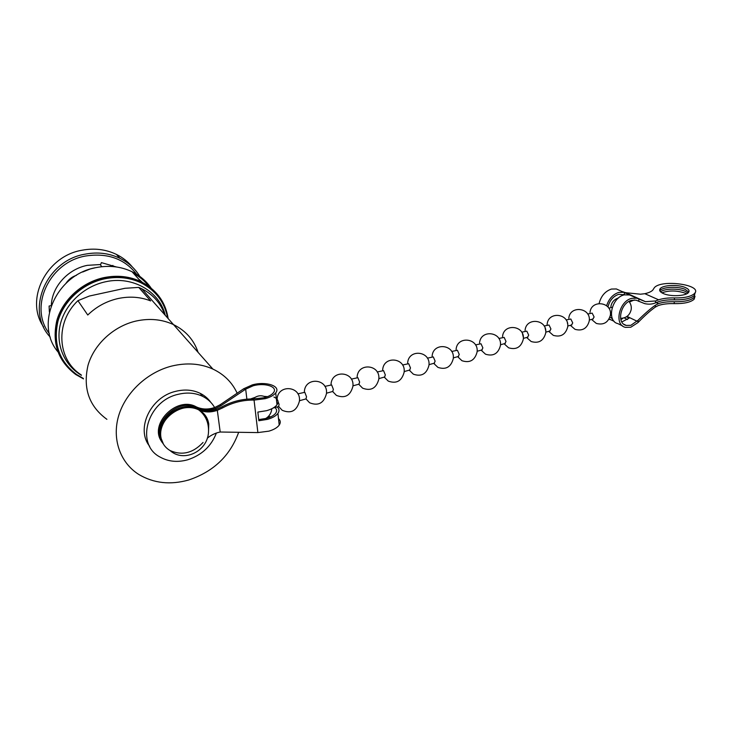 <?xml version="1.0" encoding="UTF-8"?>
<svg xmlns="http://www.w3.org/2000/svg" width="732" height="732" viewBox="0 0 732 732"><rect width="100%" height="100%" fill="white"/><g stroke="black" fill="none" stroke-linecap="round" stroke-linejoin="round"><path stroke-width="1.1" d="M132.41 267.043C128.109 261.772 122.784 257.563 116.443 254.425C105.82 249.328 94.337 247.928 81.993 250.234C46.153 256.099 24.586 299.717 43.627 326.975M140.69 277.913C135.978 269.413 129.07 262.88 119.957 258.323C109.233 253.19 97.631 251.799 85.15 254.15C45.851 260.482 25.126 310.798 50.279 337.159M137.744 275.717C125.584 259.165 108.235 252.586 85.726 255.99C49.364 261.965 28.457 307.156 49.337 333.591M76.412 275.351C72.175 276.659 68.726 279.295 66.045 283.238M95.05 267.83L90.219 268.973L82.652 272.03M101.894 266.704L100.119 264.554L87.364 265.341C68.03 269.019 52.018 286.615 51.322 305.098L51.396 305.207M151.094 288.079C146.327 281.088 139.986 275.644 132.053 271.737C120.963 266.475 108.949 265.103 96.002 267.619C56.52 274.271 34.312 324.038 57.846 351.753M168.159 318.576C165.56 302.005 156.511 289.698 141.001 281.664C129.655 276.321 117.34 274.967 104.054 277.602C82.094 282.223 62.787 299.608 56.867 320.387C51.762 343.07 58.048 361.114 75.735 374.51L83.512 378.883M159.411 298.198C154.662 291.455 148.422 286.175 140.681 282.387C129.472 277.089 117.303 275.754 104.182 278.37C67.234 284.913 43.81 329.345 61.735 358.131M135.987 321.055C113.771 326.152 94.126 344.15 88.032 365.259C82.762 388.289 89.057 406.315 106.899 419.326C89.057 406.315 82.762 388.289 88.032 365.259C94.126 344.15 113.771 326.152 135.987 321.055C149.557 318.109 162.056 319.289 173.493 324.605C162.056 319.289 149.557 318.109 135.987 321.055M164.709 314.687C160.747 303.167 153.08 294.52 141.724 288.737L138.732 287.402L150.636 300.907C140.453 296.899 129.582 296.112 118.026 298.546C106.469 301.181 96.377 306.671 87.767 315.016L77.931 300.678C54.891 322.3 57.151 359.796 81.179 374.857M77.931 300.678L89.359 296.039L124.925 288.298L138.732 287.402M198.088 352.357C193.934 339.941 185.736 330.69 173.493 324.605C185.736 330.69 193.934 339.941 198.088 352.357M148.944 286.413C144.826 281.033 139.675 276.678 133.499 273.338M49.383 312.033L49.099 306.058L51.258 305.583M100.467 264.966L101.382 262.614L116.406 266.96M141.12 281.719L140.654 280.74M112.884 265.396L112.444 266.53M208.556 430.809L208.748 423.993C207.751 417.624 204.393 412.912 198.674 409.847C193.596 407.358 187.968 406.891 181.801 408.465C168.836 411.668 158.78 425.548 160.93 437.269C161.973 443.125 165.011 447.554 170.062 450.546C182.012 455.816 193.01 453.117 203.057 442.457M210.725 402.271C208.034 398.483 204.521 395.5 200.202 393.34C192.791 389.79 184.601 389.131 175.643 391.346C150.518 396.991 135.512 428.952 149.63 446.245M214.622 407.532C211.832 402.682 207.842 398.958 202.645 396.351C195.197 392.8 186.962 392.142 177.958 394.374C147.114 401.109 135.145 444.278 159.997 457.024C168.269 461.654 177.483 462.578 187.639 459.797C201.684 455.185 211.264 446.273 216.379 433.051M238.678 432.255C230.232 455.679 213.616 471.582 188.829 479.954C170.41 485.16 153.729 483.321 138.787 474.455C120.268 462.807 111.722 439.09 118.666 415.739C125.593 392.398 147.443 372.121 171.874 366.027C186.788 362.486 200.458 363.493 212.884 369.065C224.157 374.418 232.264 382.507 237.205 393.34M246.885 399.205L245.678 389.14L253.126 385.801C264.883 382.378 278.38 386.816 273.439 392.7C271.755 394.813 268.726 396.488 264.362 397.732L253.007 398.94C242.127 398.867 231.751 401.511 221.888 406.882L216.516 409.344C209.81 411.677 203.533 411.485 197.695 408.758C181.774 399.791 156.438 418.173 160.244 436.226L163.446 444.159M197.695 408.758L198.464 409.737C182.515 400.761 157.124 419.18 160.93 437.269M258.725 419.582L266.695 418.365C271.023 417.094 274.024 415.373 275.69 413.196C277.126 411.082 276.879 409.206 274.939 407.55M270.794 416.856L268.342 416.49M250.435 398.986L254.892 397.439M264.234 396.369L267.583 396.653M207.266 438.212C211.173 435.028 215.492 432.96 220.195 432.017L257.884 432.585L268.918 431.148C273.878 429.666 277.309 427.653 279.203 425.1C280.823 422.693 280.585 420.525 278.499 418.613M273.914 397.037C278.059 399.032 279.093 401.621 276.998 404.787C275.076 407.267 271.609 409.234 266.604 410.679L257.856 412.07L258.863 420.735L267.583 419.345C272.569 417.88 276.019 415.895 277.931 413.379C279.578 410.981 279.322 408.831 277.163 406.937M198.464 409.737C204.31 412.464 210.596 412.656 217.312 410.313L222.693 407.852C232.666 402.463 243.115 399.873 254.059 400.093L265.249 398.675C270.282 397.247 273.768 395.307 275.708 392.874C281.408 386.075 265.835 380.969 252.284 384.904L243.692 388.756L220.122 404.759L214.934 407.413C208.254 409.737 202.005 409.536 196.176 406.818C176.558 395.628 148.148 424.807 162.056 442.055M245.678 389.14L220.918 405.72L215.73 408.374C209.032 410.707 202.764 410.506 196.935 407.788C176.979 396.415 148.376 426.564 163.126 443.61M278.563 406.544L279.102 404.457L277.419 399.864M305.921 398.931L306.543 396.845L304.832 392.315L297.851 393.834M332.685 391.474L333.38 389.397L331.642 384.922L324.871 386.395M358.872 384.181L359.641 382.104L357.884 377.694L351.323 379.112M384.51 377.053L385.343 374.967L383.559 370.621L377.209 371.975M409.6 370.063L410.496 367.986L408.694 363.694L402.554 364.993M434.168 363.228L435.128 361.151L433.307 356.905L427.378 358.158M458.232 356.53L459.248 354.453L457.409 350.271L451.69 351.47M481.802 349.969L482.873 347.892L481.016 343.756L475.507 344.909M504.897 343.537L506.022 341.469L504.147 337.388L498.849 338.477M527.525 337.232L528.705 335.165L526.82 331.138L521.724 332.182M523.334 337.306L522.438 333.563M549.714 331.056L550.94 328.997L549.037 325.017L544.141 326.005M545.715 330.608L545.056 327.854M571.454 325.008L572.735 322.94L570.823 319.015L566.129 319.948M567.556 323.608L567.337 322.675M592.783 319.07L594.11 317.011L592.179 313.122L587.686 314.01M500.478 343.994L500.578 342.979M685.216 287.484C678.088 284.327 663.091 284.977 660.273 288.554C658.873 290.293 659.871 291.958 663.284 293.532C670.173 296.771 685.582 296.195 688.419 292.58C689.873 290.769 688.812 289.067 685.216 287.484M688.785 292.114L685.115 289.35C677.997 286.175 663.009 286.825 660.191 290.412L659.843 290.888M660.557 291.848C664.153 288.564 678.235 288.188 685.015 291.208L687.961 293.01M661.874 292.827C668.984 290.293 676.661 290.375 684.914 293.075L686.524 293.88M626.446 316.791L629.163 318.1L621.825 321.961M694.641 293.367L694.284 297.302C690.825 300.413 684.155 301.886 674.282 301.74C668.087 301.557 662.817 302.179 658.48 303.615L655.414 305.171C650.355 308.739 644.59 313.763 638.112 320.232L630.856 325.328L626.235 325.429C616.17 323.443 620.58 302.719 631.698 300.285L636.071 300.166L644.691 303.624C648.689 304.521 652.294 304.265 655.506 302.874L658.562 301.712C662.899 300.285 668.179 299.663 674.373 299.846L674.474 297.942C668.261 297.759 662.991 298.382 658.644 299.818L655.588 300.962L645.441 301.675L638.88 299.049L638.798 301.401M611.44 315.254L610.296 315.584M624.542 294.786L618.705 294.328C613.224 296.24 609.637 300.459 607.944 306.983M609.966 316.956L612.437 318.768M638.112 320.232L638.029 322.547L630.792 327.231L625.439 327.36C613.837 325.054 618.933 301.136 631.762 298.336L636.785 298.208L638.88 299.049M624.112 317.871L627.525 319.527M620.873 319.683L623.17 318.118M622.63 325.96L617.982 323.654C606.435 321.348 611.43 297.631 624.186 294.877L629.923 294.978L623.737 292.297L618.76 292.407C612.922 294.374 608.878 298.802 606.645 305.711M609.097 318.969L614.102 321.284M599.115 303.441C601.063 296.021 605.163 291.226 611.43 289.058L616.381 288.957L619.693 290.458M695.226 292.461L694.394 295.417C690.935 298.51 684.255 299.992 674.373 299.846M621.88 291.455L625.613 292.699L640.454 294.209L644.837 293.697C648.717 292.809 651.389 291.601 652.825 290.055L654.289 287.777C661.042 278.983 703.315 284.775 694.503 293.532C691.035 296.616 684.365 298.089 674.474 297.942M638.029 322.547C644.471 315.858 650.236 310.697 655.332 307.083L658.388 305.509C662.725 304.073 667.996 303.441 674.181 303.634C684.054 303.789 690.715 302.307 694.174 299.187L695.007 296.222M634.37 299.937L629.428 302.023M631.451 295.783L632.695 295.911M624.478 292.516L624.405 294.731M167.674 318.027C164.801 302.252 155.953 290.531 141.102 282.854C129.884 277.565 117.706 276.229 104.566 278.846C82.881 283.412 63.821 300.596 57.993 321.11C52.96 343.509 59.182 361.324 76.659 374.537L83.21 378.362M165.249 315.291C159.713 291.546 132.721 275.589 105.499 281.783C84.107 286.303 65.468 303.643 60.408 323.983C55.321 344.333 64.215 365.231 81.453 375.324M148.788 286.294C144.634 280.768 139.4 276.303 133.096 272.89M144.469 284.657L144.03 284.162M142.282 282.296L138.577 278.974M257.884 432.585L254.059 400.093L253.007 398.94M243.692 388.756L244.698 389.854M215.885 409.563L215.73 408.374M220.195 432.017L217.312 410.313M196.935 407.788L196.176 406.818M220.122 404.759L220.918 405.72M221.888 406.882L222.693 407.852M637.874 300.889L636.694 300.358M624.506 294.795L623.655 294.41M658.644 299.818L644.837 293.697M658.48 303.615L656.192 302.591M637.133 321.266L627.031 316.398M674.282 301.74L674.181 303.634M655.588 300.962L655.506 302.874M655.414 305.171L655.332 307.083M141.724 288.737L212.884 369.065M167.619 317.963C164.691 302.279 155.852 290.577 141.102 282.854L140.681 282.387M132.053 271.737L141.001 281.664M116.443 254.425L119.957 258.323M170.062 450.546C183.769 463.017 207.998 451.241 208.519 431.697C208.83 422.492 205.555 415.209 198.674 409.847M200.202 393.34L202.645 396.351M279.203 425.1L277.931 413.379M276.998 404.787L275.708 392.874M620.58 318.338C626.345 318.109 629.877 315.163 631.204 309.49C631.579 306.488 630.838 303.798 628.98 301.428M265.359 418.713C269.156 416.572 271.307 413.241 271.828 408.721M591.548 319.408L596.287 323.416C603.534 325.292 608.228 322.574 610.351 315.272C612.666 301.968 591.209 299.113 590.01 312.399M570.329 325.319L575.013 329.336C582.333 331.294 587.073 328.558 589.214 321.128C591.493 307.678 569.953 304.851 568.791 318.283M548.698 331.34L553.31 335.375C560.721 337.425 565.497 334.67 567.657 327.094C569.908 313.506 548.268 310.716 547.143 324.276L547.069 325.2M526.619 337.489L531.167 341.524C538.661 343.683 543.501 340.892 545.679 333.17C547.893 319.445 526.143 316.691 525.064 330.397M504.101 343.756L508.575 347.801C516.161 350.061 521.065 347.252 523.27 339.373C525.439 325.493 503.57 322.794 502.536 336.647M481.116 350.152L485.508 354.197C493.203 356.575 498.163 353.739 500.395 345.696C502.536 331.66 480.54 329.016 479.542 343.024M457.656 356.685L461.965 360.73C469.77 363.228 474.803 360.364 477.063 352.138C479.158 337.955 457.024 335.384 456.082 349.548M433.701 363.356L437.919 367.382C445.843 370.017 450.949 367.125 453.254 358.707C455.304 344.36 433.015 341.881 432.118 356.2M409.243 370.163L413.36 374.18C421.412 376.943 426.6 374.025 428.943 365.414C430.947 350.903 408.493 348.524 407.651 363.008M384.254 377.117L388.271 381.107C396.46 384.035 401.74 381.079 404.128 372.259C406.086 357.573 383.44 355.304 382.662 369.962M358.726 384.227L362.624 388.18C370.968 391.272 376.349 388.289 378.792 379.24C380.695 364.38 357.847 362.239 357.125 377.072M332.63 391.492L336.409 395.399C344.918 398.675 350.408 395.664 352.906 386.359C354.764 371.316 331.688 369.34 331.029 384.346M305.967 398.913L309.609 402.765C318.292 406.242 323.91 403.195 326.463 393.633C328.265 378.407 304.942 376.596 304.356 391.785M278.691 406.507L282.195 410.286C291.071 413.983 296.817 410.899 299.443 401.054C301.181 385.636 277.593 384.026 277.08 399.407M612.025 307.303L608.832 308.19M593.24 318.942L589.754 319.911M571.902 324.88L568.215 325.905M550.144 330.937L546.246 332.026M527.946 337.113L523.828 338.266M505.3 343.418L500.953 344.635M482.196 349.85L477.612 351.131M458.607 356.42L453.785 357.765M434.534 363.127L429.455 364.536M409.947 369.971L404.613 371.453M384.84 376.953L379.231 378.517M359.192 384.099L353.3 385.737M332.987 391.391L326.801 393.111M306.205 398.849L299.772 400.642M278.828 406.47L273.036 408.081M266.064 397.211C261.388 394.841 257.024 395.417 252.961 398.94M618.522 297.97C614.23 299.287 611.678 302.16 610.863 306.589M660.191 290.412L660.273 288.554M626.235 325.429L623.81 324.239M612.364 318.594L611.01 317.926M609.847 319.628L608.969 319.189M645.441 301.675L625.613 292.699M636.785 298.208L629.181 294.758M623.737 292.297L616.381 288.957M694.284 297.302L694.174 299.187M694.394 295.417L694.503 293.532"/></g></svg>
